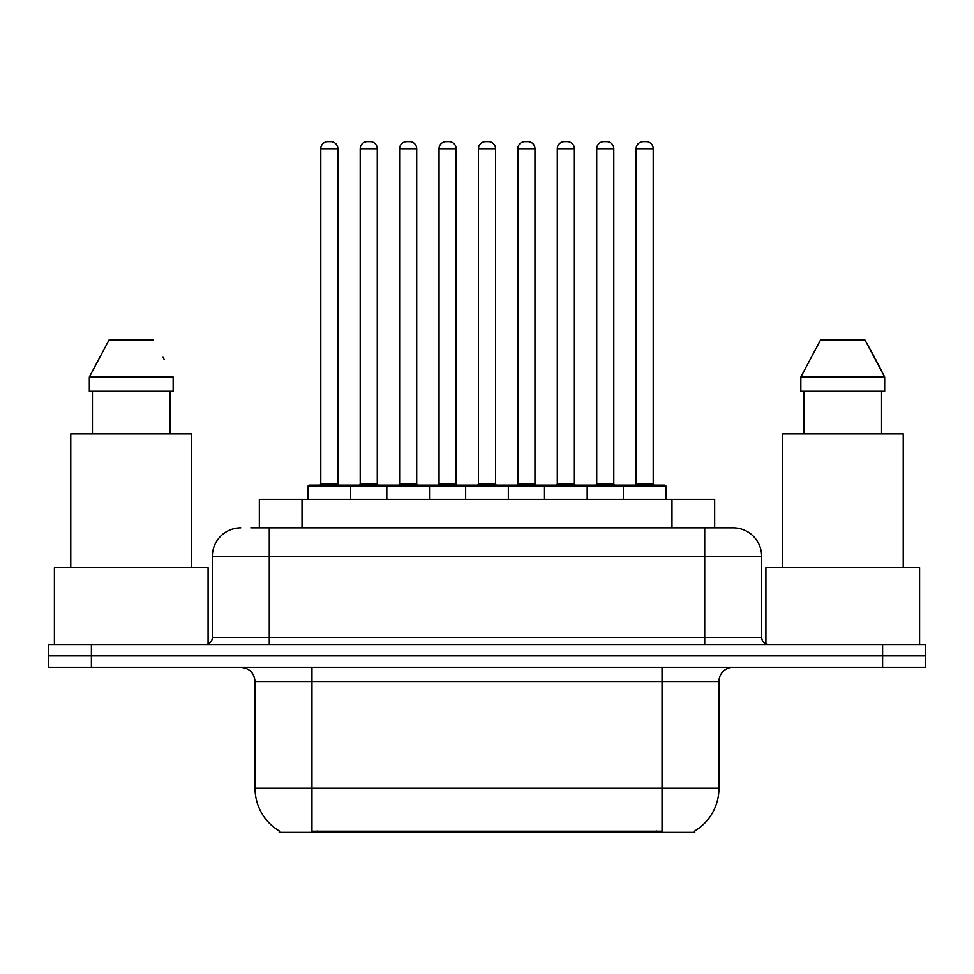 <?xml version="1.0" encoding="UTF-8"?>
<svg xmlns="http://www.w3.org/2000/svg" width="974" height="974" viewBox="0 0 974 974"><rect width="100%" height="100%" fill="white"/><g stroke="black" fill="none" stroke-linecap="round" stroke-linejoin="round"><path stroke-width="1.46" d="M259.34 527.847L259.34 499.382L714.66 499.382L714.66 527.847M694.766 830.98L694.766 832.38L279.234 832.38L279.234 830.98M279.66 831.224A49.808 49.808 0 0 1 255.042 788.258L311.96 788.258L311.96 831.224L662.04 831.224L662.04 788.258L718.958 788.258L718.958 681.532A14.233 14.233 0 0 1 733.191 667.3M255.042 788.258L255.042 681.532C254.202 672.888 249.454 668.14 240.809 667.3M694.34 831.224A49.808 49.808 0 0 0 718.958 788.258M91.386 644.532L925.3 644.532L925.3 655.916L48.7 655.916L48.7 667.3L91.386 667.3L91.386 655.916L48.7 655.916L48.7 644.532L91.386 644.532L91.386 655.916L925.3 655.916L925.3 667.3L91.386 667.3M251.426 527.847L732.752 527.847M250.781 527.847L269.274 527.847L269.274 556.3L212.356 556.3L212.356 637.422A7.11 7.11 0 0 1 205.234 644.532M240.809 527.847A28.465 28.465 0 0 0 212.356 556.3M733.191 527.847A28.465 28.465 0 0 1 761.644 556.3L761.644 637.422C762.07 641.744 764.444 644.106 768.766 644.532M623.323 499.382L623.323 486.574A1.424 1.424 0 0 1 624.748 485.149L664.597 485.149A1.424 1.424 0 0 1 666.021 486.574L307.979 486.574A1.424 1.424 0 0 1 309.403 485.149L349.252 485.149A1.424 1.424 0 0 1 350.677 486.574L350.677 499.382M337.868 148.742L320.787 148.742A7.11 7.11 0 0 1 327.897 141.62L330.746 141.62A7.11 7.11 0 0 1 337.868 148.742L337.868 483.725A1.424 1.424 0 0 0 339.293 485.149M320.787 148.742L320.787 483.725A1.424 1.424 0 0 1 319.362 485.149M307.979 486.574L307.979 499.382M390.087 486.574A1.424 1.424 0 0 0 388.663 485.149L348.826 485.149M360.21 148.742A7.11 7.11 0 0 1 367.32 141.62L370.169 141.62A7.11 7.11 0 0 1 377.279 148.742L360.21 148.742L360.21 483.725A1.424 1.424 0 0 1 358.785 485.149M377.279 148.742L377.279 483.725A1.424 1.424 0 0 0 378.703 485.149M386.812 499.382L386.812 486.574A1.424 1.424 0 0 1 388.236 485.149L428.085 485.149A1.424 1.424 0 0 1 429.51 486.574L429.51 499.382M416.702 148.742L399.62 148.742A7.11 7.11 0 0 1 406.742 141.62L409.591 141.62A7.11 7.11 0 0 1 416.702 148.742L416.702 483.725A1.424 1.424 0 0 0 418.126 485.149M399.62 148.742L399.62 483.725A1.424 1.424 0 0 1 398.196 485.149M465.657 499.382L465.657 486.574A1.424 1.424 0 0 1 467.082 485.149L506.918 485.149A1.424 1.424 0 0 1 508.343 486.574L508.343 499.382M495.535 148.742L478.465 148.742A7.11 7.11 0 0 1 485.576 141.62L488.424 141.62A7.11 7.11 0 0 1 495.535 148.742L495.535 483.725A1.424 1.424 0 0 0 496.959 485.149M478.465 148.742L478.465 483.725A1.424 1.424 0 0 1 477.041 485.149M544.49 499.382L544.49 486.574A1.424 1.424 0 0 1 545.915 485.149L585.764 485.149A1.424 1.424 0 0 1 587.188 486.574L587.188 499.382M574.38 148.742L557.298 148.742A7.11 7.11 0 0 1 564.409 141.62L567.258 141.62A7.11 7.11 0 0 1 574.38 148.742L574.38 483.725A1.424 1.424 0 0 0 575.804 485.149M557.298 148.742L557.298 483.725A1.424 1.424 0 0 1 555.874 485.149M653.213 148.742L636.132 148.742A7.11 7.11 0 0 1 643.254 141.62L646.103 141.62A7.11 7.11 0 0 1 653.213 148.742L653.213 483.725A1.424 1.424 0 0 0 654.638 485.149M636.132 148.742L636.132 483.725A1.424 1.424 0 0 1 634.707 485.149M666.021 486.574L666.021 499.382M468.932 486.574A1.424 1.424 0 0 0 467.508 485.149L427.659 485.149M439.043 148.742A7.11 7.11 0 0 1 446.153 141.62L449.002 141.62A7.11 7.11 0 0 1 456.124 148.742L439.043 148.742L439.043 483.725A1.424 1.424 0 0 1 437.618 485.149M456.124 148.742L456.124 483.725A1.424 1.424 0 0 0 457.549 485.149M547.765 486.574A1.424 1.424 0 0 0 546.341 485.149M506.492 485.149L545.915 485.149M517.876 148.742A7.11 7.11 0 0 1 524.998 141.62L527.847 141.62A7.11 7.11 0 0 1 534.957 148.742L517.876 148.742L517.876 483.725A1.424 1.424 0 0 1 516.451 485.149M534.957 148.742L534.957 483.725A1.424 1.424 0 0 0 536.382 485.149M626.599 486.574A1.424 1.424 0 0 0 625.174 485.149L585.337 485.149M596.721 148.742A7.11 7.11 0 0 1 603.831 141.62L606.68 141.62A7.11 7.11 0 0 1 613.79 148.742L596.721 148.742L596.721 483.725A1.424 1.424 0 0 1 595.297 485.149M613.79 148.742L613.79 483.725A1.424 1.424 0 0 0 615.215 485.149M208.083 643.936L208.083 567.684L54.398 567.684L54.398 644.532M191.72 567.684L191.72 433.917L70.761 433.917L70.761 567.684M170.048 391.231L170.048 433.917L170.048 391.231M89.316 376.999L109.015 339.999L89.316 376.999L89.316 391.231L173.153 391.231L173.153 376.999L89.316 376.999M164.168 359.418L163.035 357.275M92.433 391.231L92.433 433.917M153.454 339.999L109.015 339.999M919.602 644.532L919.602 567.684L765.917 567.684L765.917 643.936M903.239 567.684L903.239 433.917L782.28 433.917L782.28 567.684M875.687 359.418L884.684 376.999L800.847 376.999L820.546 339.999L800.847 376.999L800.847 391.231L884.684 391.231L884.684 376.999L884.684 391.231M884.684 376.999L864.985 339.999L874.567 357.275M803.952 391.231L803.952 433.917M881.567 433.917L881.567 391.231M864.985 339.999L820.546 339.999M656.342 832.38L656.342 830.98M317.658 832.38L317.658 830.98M302.025 527.847L302.025 499.382M671.975 527.847L671.975 499.382M662.04 667.3L662.04 681.532L255.042 681.532M718.958 681.532L662.04 681.532L662.04 788.258L311.96 788.258L311.96 667.3M882.614 667.3L882.614 644.532M269.274 644.532L269.274 637.422L761.644 637.422M212.356 637.422L269.274 637.422L269.274 556.3L704.726 556.3L704.726 644.532M761.644 556.3L704.726 556.3L704.726 527.847M320.787 483.725L337.868 483.725M360.21 483.725L377.279 483.725M399.62 483.725L416.702 483.725M478.465 483.725L495.535 483.725M557.298 483.725L574.38 483.725M636.132 483.725L653.213 483.725M439.043 483.725L456.124 483.725M517.876 483.725L534.957 483.725M596.721 483.725L613.79 483.725"/></g></svg>
